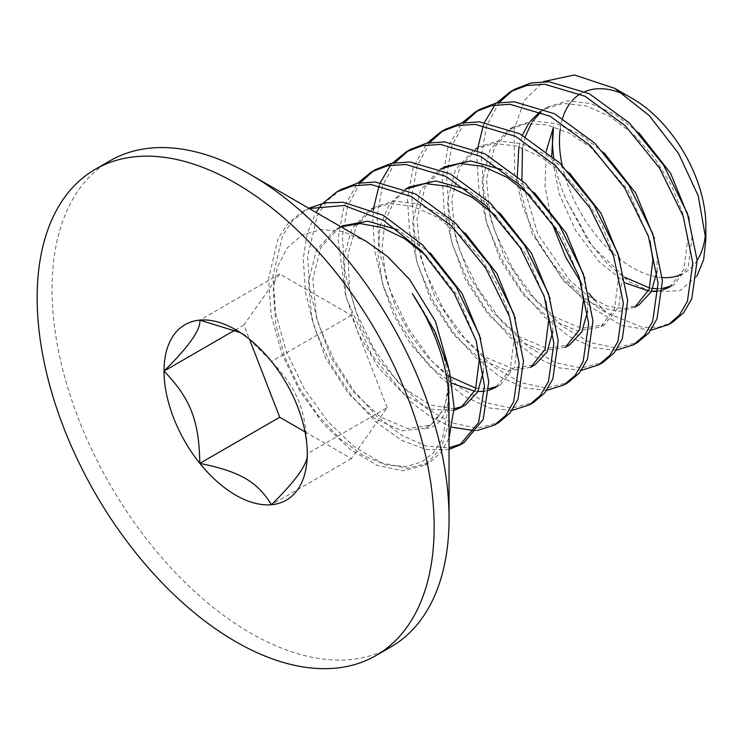 <?xml version="1.0" encoding="UTF-8"?>
<svg xmlns="http://www.w3.org/2000/svg" width="743" height="743" viewBox="0 0 743 743"><rect width="100%" height="100%" fill="white"/><g stroke="black" fill="none" stroke-linecap="round" stroke-linejoin="round"><path stroke-width="0.56" stroke-dasharray="3.71 2.79" d="M308.744 208.216L292.853 220.43L282.563 235.596L272.867 276.322L275.56 312.952L286.315 351.523L304.212 388.691L327.635 421.272L354.207 446.701L381.596 462.843L407.424 468.304L429.259 462.713L440.868 452.682L449.041 438.045M449.041 422.2L441.026 448.493L424.95 465.202L403.105 470.802L377.249 465.35L349.86 449.199L323.261 423.742L299.819 391.124L281.95 353.956L271.214 315.45L268.529 278.829L278.207 238.122L288.516 222.937L301.946 212.071L309.274 208.523M341.111 189.456L327.626 200.35L317.317 215.507L307.611 256.27L309.729 289.538L318.598 324.654L333.551 359.045L353.566 390.354L376.952 416.424L401.814 435.463L426.445 446.162L449.041 447.741M461.849 443.803L464.078 442.605M449.041 449.394L426.519 449.664L401.471 440.265L375.847 421.885L351.597 395.926L330.663 364.228L314.893 328.991L305.531 292.928L303.265 258.778L307.091 233.478L316.072 212.452M360.262 182.713L347.613 206.192L342.347 236.209L345.04 272.848L355.786 311.401L373.655 348.532L397.068 381.122L423.668 406.579L451.057 422.73L476.867 428.191L498.711 422.609M321.19 205.272L322.917 203.248M477.247 430.457L474.452 430.652M452.153 427.234L431.098 417.241L409.885 401.201L371.5 354.625L345.662 296.55L338 238.717L343.758 207.278L357.662 183.196M395.007 162.652L382.357 186.121L377.082 216.157L379.784 252.843L390.549 291.405L408.455 328.582L431.915 361.209L458.57 386.648L485.978 402.743L511.806 408.13L533.613 402.465M375.744 169.46L373.664 170.723M511.983 410.405L489.396 407.963L465.007 396.669L440.506 377.323L417.566 351.235L398.007 320.159L383.425 286.148L374.788 251.496L372.745 218.665L373.357 210.464M429.742 142.6L417.092 166.07L411.817 196.106L414.51 232.726L425.247 271.241L443.116 308.391L466.548 341.018L493.166 366.475L520.546 382.617L546.402 388.069L568.237 382.469M410.545 149.362L408.399 150.671M379.144 185.462L380.332 182.49M390.66 165.169L392.406 163.135M546.718 390.344L524.14 387.902L499.733 376.608L475.232 357.262L452.292 331.183L432.732 300.079L418.151 266.078L409.532 231.444L407.48 198.604L413.238 167.166L427.141 143.074M464.486 122.539L451.828 146.027L446.562 176.045L449.255 212.712L460.028 251.31L477.972 288.516L501.441 321.125L528.05 346.535L555.439 362.63L581.277 368.017L603.093 362.352M445.233 129.338L443.144 130.61M581.463 370.293L558.903 367.85L534.477 356.556L509.967 337.201L487.036 311.131L467.477 280.027L452.886 245.998L444.268 211.383L442.215 178.552L447.983 147.095L461.877 123.022M499.222 102.488L486.563 125.976L481.297 155.993L483.981 192.613L494.745 231.194L512.661 268.372L536.093 300.98L562.674 326.4L590.063 342.523L615.901 347.965L637.735 342.347M480.015 109.258L477.879 110.558M616.198 350.232L593.638 347.798L569.212 336.495L544.675 317.122L521.753 291.052L502.203 259.957L487.612 225.909L479.003 191.304L476.95 158.5L477.563 150.3M540.152 111.617L543.718 109.323L563.352 103.37L586.153 105.915L610.309 116.623L633.779 134.576L654.639 158.185L671.431 185.239L682.752 213.325L687.628 240.017L683.931 269.291L669.573 287.123M662.496 290.067L658.205 290.94M651.574 291.237L648.528 290.996M625.736 283.055L599.332 261.945L575.844 230.813L559.117 193.682L551.705 155.621M696.869 276.182L680.031 290.699L651.648 291.841L629.906 282.126L607.978 264.536L587.862 240.556L567.048 201.288A108.45 62.616 60 0 1 553.693 157.367M567.048 201.288L592.013 245.822L624.622 277.204M649.688 288.005L652.874 288.488M658.224 288.758L662.542 288.433M671.681 285.786L673.929 284.606L688.278 266.774L691.974 237.509L689.123 218.479M634.838 307.175L619.736 311.308L601.858 308.159L582.772 297.869L563.807 281.17L532.109 233.673L517.174 178.636M518.874 146.677L522.385 135.17M528.644 123.412L530.27 121.202M638.999 132.913L615.306 114.515L590.852 103.509L567.819 100.853L547.99 106.862L540.932 111.942M532.982 120.914L531.44 123.273M525.245 136.758L522.487 147.903M521.92 180.112L537.793 234.045L569.435 280.009L588.075 296.048L606.827 305.875L624.315 308.791L639.129 304.695M657.026 271.334L657.23 257.57L654.388 238.531M565.339 347.297L542.539 350.919L515.363 339.412L488.197 314.41L465.415 279.609L451.085 239.98L447.416 201.502L455.422 169.785L474.322 149.389L493.993 143.464L516.784 146.055L540.96 156.81L564.429 174.809L585.261 198.446L601.997 225.445L613.281 253.456L618.157 280.13L614.47 309.367L600.158 327.199L577.422 330.886L550.331 319.518L523.221 294.665L500.373 259.994L485.922 220.355L482.123 181.812L490.027 149.984L508.853 129.458L526.564 123.617L546.987 124.861L568.869 132.941L590.676 147.318L628.132 190.273L650.041 241.038M604.18 152.882L580.58 134.576L556.219 123.598L533.233 120.895L513.413 126.821L494.494 147.225L486.498 178.97L490.176 217.467L504.525 257.087L527.316 291.869L554.445 316.852L581.574 328.36L604.403 324.747L618.798 306.915L622.495 277.622L619.643 258.592M569.379 172.868L545.734 154.572L521.335 143.613L498.321 140.966L478.52 146.965L459.666 167.472L451.744 199.3L455.496 237.788L469.901 277.38L492.72 312.088L519.821 336.988L546.932 348.43L569.705 344.78M587.546 311.438L587.759 297.674L584.908 278.644M530.66 367.321L507.906 370.998L480.777 359.575L453.62 334.647L430.801 299.903L416.405 260.291L412.671 221.786L420.603 190.004L439.438 169.525M530.372 195.52L562.005 235.893L580.571 281.151M534.523 192.808L501.943 169.645M443.942 166.934L425.042 187.31L417.018 219.027L420.677 257.515L435.036 297.181L457.846 331.982L484.975 356.965L512.122 368.472L534.941 364.85M552.811 331.489L553.024 317.735L550.173 298.705M454.075 410.405L430.42 409.207L404.034 394.347L378.651 367.869L358.117 333.273L345.792 295.12L343.424 258.713L351.783 228.863L370.079 209.572L389.722 203.638L412.504 206.21L436.689 216.937L460.158 234.918L480.981 258.518L497.745 285.526L509.057 313.592L513.942 340.294L510.227 369.624L495.804 387.447L500.16 384.93M488.82 390.344L484.51 391.217M477.888 391.515L474.842 391.282M452.05 383.332L430.522 367.088L410.405 343.777L393.855 315.404L382.682 284.476L377.899 253.855L380.063 226.299L389.351 204.149L404.972 189.428M495.692 215.628L527.289 255.982L545.826 301.212M499.751 212.842L467.208 189.706M409.077 187.06L394.106 201.037L384.865 221.86L382.116 247.818L385.784 276.86L395.397 306.59L410.164 334.508L428.665 358.321L449.023 376.19M475.994 388.292L488.857 388.71M500.243 384.883L514.593 367.061L518.28 337.786L515.438 318.756M465.081 232.958L441.491 214.718L417.157 203.786L394.189 201.121L374.388 207.083L356.473 225.733L347.919 254.487L349.581 289.677L360.773 326.929L380.007 361.321L404.359 388.487L430.216 405.046L454.112 408.761M483.331 371.667L483.544 357.847L480.693 338.817M110.178 160.711A280.724 162.076 -120 0 0 110.178 484.854A280.724 162.076 -120 0 0 390.902 646.93M412.346 293.671C436.169 328.36 448.4 360.559 449.041 390.261L448.475 367.321M366.698 241.679L343.034 231.64L320.911 229.476L301.992 235.104L287.123 247.976L277.325 267.183L273.303 289.659L275.764 324.626L284.699 356.594L299.28 387.762L318.45 415.904L340.331 438.974L363.485 455.738L386.332 465.062L406.542 466.511L421.894 461.849L433.633 452.663L442.289 439.159L449.041 403.365M449.041 390.261C450.397 401.025 443.636 428.739 424.792 428.377A108.45 62.616 -120 0 0 426.575 427.411A108.45 62.616 -120 0 0 448.958 381.753L449.041 377.936M546.244 151.089L545.009 186.279L551.984 223.141M580.822 282.266L589.041 293.457M594.53 300.144L606.604 312.859L642.454 327.347L658.595 327.236L672.573 322.23M650.933 330.171L621.956 325.573L590.806 307.063L560.881 276.665L535.777 237.658A140.362 81.033 -120 0 0 606.604 312.859M535.777 237.658L522.478 205.7L514.676 173.769L514.054 129.737L524.261 100.584L543.374 81.619M705.85 225.473A103.518 59.765 60 0 1 705.599 232.28M697.157 260.403A103.518 59.765 60 0 1 681.656 274.288M662.245 277.603A103.518 59.765 60 0 1 562.172 165.336M560.25 128.994A103.518 59.765 60 0 1 562.609 118.239M570.057 103.249A103.518 59.765 60 0 1 572.156 100.695M580.283 93.924A103.518 59.765 60 0 1 584.936 91.565M624.408 94.463A103.518 59.765 60 0 1 632.655 98.689M430.541 253.214L397.737 229.819M339.69 227.117L320.809 247.521L312.803 279.247L316.481 317.716L330.821 357.337L353.594 392.128L380.75 417.12L407.907 428.637L430.708 425.024L444.537 408.594L448.958 381.753M424.792 428.377L401.74 430.829L374.778 418.513L348.086 393.205L325.815 358.507L311.921 319.258L308.494 281.281L316.509 249.927L335.223 229.698L341.046 226.866M426.083 255.592L457.762 296.011L476.356 341.316M483.359 125.288L484.547 122.326M494.875 104.995L496.612 102.971M514.723 89.216L512.614 90.507M305.011 431.832L351.365 458.589L387.177 407.638L307.277 453.769C306.515 411.009 298.092 389.295 271.464 361.46L245.246 335.251L240.537 332.715M387.177 407.638L351.365 315.338L279.73 273.981L243.918 324.932L249.472 339.235M351.365 458.589L271.464 504.72M351.365 315.338L271.464 361.46M279.73 273.981L199.839 320.112M243.918 324.932L234.918 330.133M424.959 465.192L429.25 462.722M301.937 212.071L306.283 209.563M673.845 284.653L669.499 287.169M548.028 106.834L543.69 109.342M513.292 126.886L508.955 129.393M604.375 324.765L600.038 327.273M478.557 146.947L474.21 149.454M443.822 166.999L439.475 169.506M405.306 189.233L404.74 189.567M374.342 207.111L370.005 209.619M339.597 227.172L335.288 229.661M430.671 425.052L426.575 427.411M245.246 335.251L235.652 329.706"/><path stroke-width="1.11" d="M449.041 438.045L454.131 407.768L449.45 371.045L435.054 331.694L412.346 293.671A140.362 81.033 -120 0 1 448.326 389.704L449.041 422.2M449.041 447.741L461.849 443.803M464.078 442.605L483.21 419.433L488.773 381.698L479.532 335.316L456.425 287.43L422.86 245.199L383.267 215.303L343.285 202.291L325.016 202.858L308.744 208.216M309.274 208.523L344.204 205.477L383.676 220.485L422.098 251.338L454.289 293.504L476.124 340.6L484.482 385.868L478.631 422.516L459.787 445.085L449.041 449.394M498.711 422.609L509.977 413.034L518.02 399.205L523.49 360.949L513.822 313.983L490.083 265.669L455.821 223.411L415.634 193.997L375.419 182.026L357.207 183.289L341.111 189.456M316.072 212.452L321.19 205.272M322.917 203.248L336.728 191.982L352.851 185.796L371.017 184.533L411.213 196.468L451.41 225.844L485.699 268.102L509.466 316.425L519.134 363.411L513.701 401.657L505.649 415.513L494.429 425.089L477.247 430.457M474.452 430.652L452.153 427.234M533.613 402.465L544.823 392.833L552.838 378.949L558.216 340.647L548.473 293.661L524.669 245.376L490.361 203.173L450.165 173.834L409.978 161.965L391.802 163.265L375.744 169.46M373.664 170.723L360.262 182.713M357.662 183.196L371.454 171.93L387.54 165.754L405.724 164.472L445.884 176.379L486.071 205.718L520.351 247.921L544.136 296.188L553.869 343.182L548.492 381.475L540.467 395.36L529.248 404.981L511.983 410.405M568.237 382.469L579.466 372.902L587.518 359.045L592.951 320.8L583.283 273.823L559.535 225.519L525.255 183.27L485.058 153.857L444.843 141.904L426.649 143.185L410.545 149.362M408.399 150.671L395.007 162.652M373.357 210.464L373.683 207.715M373.72 207.473L379.144 185.462M380.332 182.49L390.66 165.169M392.406 163.135L406.226 151.86L422.312 145.693L440.525 144.421L480.721 156.374L520.917 185.769L555.188 228.017L578.936 276.312L588.623 323.289L583.171 361.553L575.138 375.391L563.881 384.985L546.718 390.344M603.093 362.352L614.285 352.739L622.318 338.836L627.677 300.534L617.935 253.512L594.103 205.198L559.804 163.014L519.617 133.712L479.467 121.843L461.329 123.143L445.233 129.338L440.887 131.845M443.144 130.61L429.742 142.6M427.141 143.074L440.98 131.799L457.075 125.632L475.279 124.369L515.456 136.313L555.634 165.698L589.896 207.91L613.644 256.177L623.349 303.144L617.953 341.399L609.938 355.256L598.719 364.878L581.463 370.293M637.735 342.347L648.955 332.771L656.998 318.905L662.422 280.668L652.744 233.664L628.968 185.341L594.688 143.102L554.492 113.725L514.295 101.8L496.138 103.073L480.015 109.258M477.879 110.558L464.486 122.539M461.877 123.022L475.659 111.775L491.755 105.58L509.939 104.299L550.136 116.233L590.341 145.619L624.631 187.858L648.398 236.153L658.084 283.139L652.67 321.394L644.636 335.251L633.408 344.845L616.198 350.232M669.573 287.123L662.496 290.067M658.205 290.94L651.574 291.237M648.528 290.996L625.736 283.055M551.705 155.621L553.489 127.174L546.244 151.089M553.693 157.367A108.45 62.616 60 0 1 553.489 127.174M624.622 277.204L649.688 288.005M652.874 288.488L658.224 288.758M662.542 288.433L671.681 285.786M650.041 241.038L652.893 260.078L649.196 289.343L634.838 307.175M517.174 178.636L518.874 146.677M522.385 135.17L528.644 123.412M530.27 121.202L540.152 111.617M689.123 218.479L670.585 173.258L638.999 132.913M540.932 111.942L532.982 120.914M531.44 123.273L525.245 136.758M522.487 147.903L521.92 180.112M639.129 304.695L651.277 291.804L657.026 271.334M654.388 238.531L635.822 193.273L604.18 152.882M580.571 281.151L583.413 300.181L579.716 329.474L565.339 347.297M619.643 258.592L601.059 213.287L569.379 172.868M569.705 344.78L581.815 331.889L587.546 311.438M545.826 301.212L548.678 320.242L544.99 349.489L530.66 367.321M440.042 169.181L459.833 163.479L482.699 166.302L506.921 177.289L530.372 195.52M584.908 278.644L566.287 233.274L534.523 192.808M501.943 169.645L470.672 160.934L443.942 166.934M534.941 364.85L547.071 351.959L552.811 331.489M495.804 387.447L488.82 390.344M484.51 391.217L477.888 391.515M474.842 391.282L452.05 383.332M467.208 189.706L435.853 180.986L409.077 187.06L405.306 189.233L425.107 183.54L448.01 186.372L472.232 197.378L495.692 215.628M550.173 298.705L531.533 253.307L499.751 212.842M449.023 376.19L475.994 388.292M488.857 388.71L497.754 386.174M476.356 341.316L479.207 360.355L475.501 389.638L461.115 407.47L454.075 410.405M515.438 318.756L496.798 273.378L465.081 232.958M454.112 408.761L462.833 406.31M461.087 407.489L465.424 404.981L477.591 392.09L483.331 371.667M376.014 655.53L390.902 646.93A280.724 162.076 -120 0 0 449.041 518.419A280.724 162.076 -120 0 0 250.54 174.614A280.724 162.076 -120 0 0 110.178 160.711L95.29 169.302A280.724 162.076 -120 0 0 95.29 493.454A280.724 162.076 -120 0 0 376.014 655.53A280.724 162.076 -120 0 0 434.153 527.019A280.724 162.076 -120 0 0 311.614 244.512A280.724 162.076 -120 0 0 95.29 169.302M449.041 518.419L449.041 403.365L448.326 389.704M448.475 367.321L435.454 321.394L409.486 279.284L387.493 256.53L366.698 241.679L250.54 174.614M199.839 463.363A101.299 58.483 -120 0 0 271.464 504.72C257.004 481.445 240.156 471.712 199.839 463.363A101.299 58.483 -120 0 1 164.027 371.063C190.645 398.889 199.068 420.603 199.839 463.363L279.73 417.241L305.011 431.832M551.984 223.141L565.674 257.097L580.822 282.266M589.041 293.457L594.53 300.144M543.374 81.619L574.441 74.969L614.86 88.417L649.289 115.602L678.47 153.337L698.271 195.957L705.85 239.655L705.85 225.473A103.518 59.765 60 0 0 632.655 98.689L614.86 88.417M705.599 232.28A103.518 59.765 60 0 1 697.157 260.403M681.656 274.288A103.518 59.765 60 0 1 662.245 277.603M562.172 165.336A103.518 59.765 60 0 1 560.25 128.994M562.609 118.239A103.518 59.765 60 0 1 570.057 103.249M572.156 100.695A103.518 59.765 60 0 1 580.283 93.924M584.936 91.565A103.518 59.765 60 0 1 624.408 94.463M705.85 239.655L703.64 259.716L696.869 276.182M480.693 338.817L462.155 293.578L430.541 253.214M397.737 229.819L367.757 221.173L341.789 225.983M341.046 226.866L360.244 223.541L381.856 227.534L404.359 238.494L426.083 255.592M477.563 150.3L477.898 147.541M477.925 147.309L483.359 125.288M484.547 122.326L494.875 104.995M496.612 102.971L510.432 91.695L526.564 85.51L544.74 84.247L584.955 96.218L625.16 125.632L659.422 167.881L683.151 216.167L692.82 263.124L687.405 301.352L679.362 315.208L668.152 324.784L650.933 330.171M672.573 322.23L683.783 312.599L691.798 298.695L697.157 260.384L687.405 213.38L663.601 165.122L629.312 122.939L589.134 93.618L548.975 81.739L530.808 83.03L514.723 89.216L510.357 91.742M512.614 90.507L499.222 102.488M240.537 332.715L199.839 320.112A101.299 58.483 -120 0 0 164.027 371.063C188.889 346.609 200.833 329.632 199.839 320.112A101.299 58.483 -120 0 1 235.652 329.706A101.299 58.483 -120 0 1 271.464 361.46A101.299 58.483 -120 0 1 307.277 453.769A101.299 58.483 -120 0 1 271.464 504.72C296.336 480.275 308.271 463.288 307.277 453.769M249.472 339.235L279.73 417.241M234.918 330.133L164.027 371.063M459.666 445.15L464.013 442.652M494.411 425.098L498.748 422.591M336.681 192.01L341.018 189.502M529.146 405.046L533.483 402.539M371.416 171.958L375.754 169.45M563.881 384.985L568.228 382.478M406.152 151.897L410.498 149.399M598.617 364.934L602.963 362.426M633.361 344.873L637.698 342.365M475.631 111.794L479.969 109.286M639.11 304.704L634.773 307.212M569.64 344.817L565.293 347.325M534.904 364.878L530.558 367.386M668.059 324.84L672.434 322.313"/></g></svg>
